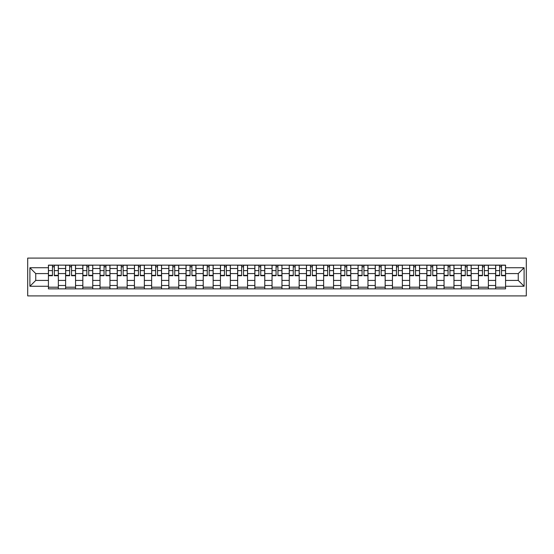<?xml version="1.0" encoding="UTF-8"?>
<svg xmlns="http://www.w3.org/2000/svg" width="554" height="554" viewBox="0 0 554 554"><rect width="100%" height="100%" fill="white"/><g stroke="black" fill="none" stroke-linecap="round" stroke-linejoin="round"><path stroke-width="0.83" d="M27.7 295.912L526.3 295.912L526.3 258.088L27.7 258.088L27.7 295.912M65.628 288.856L65.628 268.51L58.35 268.51L58.35 288.856M58.35 268.51L58.35 265.144M65.628 268.51L65.628 265.144M75.552 265.144L75.552 288.856M82.83 288.856L82.83 265.144M92.753 265.144L92.753 288.856M100.032 288.856L100.032 265.144M109.955 265.144L109.955 288.856M117.233 288.856L117.233 265.144M127.157 265.144L127.157 288.856M134.435 288.856L134.435 265.144M144.359 265.144L144.359 288.856M151.637 288.856L151.637 265.144M161.56 265.144L161.56 288.856M168.832 288.856L168.832 265.144M178.755 265.144L178.755 288.856M186.033 288.856L186.033 265.144M195.957 265.144L195.957 288.856M203.235 288.856L203.235 265.144M213.158 265.144L213.158 288.856M220.437 288.856L220.437 265.144M230.36 265.144L230.36 288.856M237.638 288.856L237.638 265.144M247.562 265.144L247.562 288.856M254.84 288.856L254.84 265.144M264.764 265.144L264.764 288.856M272.042 288.856L272.042 265.144M281.958 265.144L281.958 288.856M289.236 288.856L289.236 265.144M299.16 265.144L299.16 288.856M306.438 288.856L306.438 265.144M316.362 265.144L316.362 288.856M323.64 288.856L323.64 265.144M333.563 265.144L333.563 288.856M340.842 288.856L340.842 265.144M350.765 265.144L350.765 288.856M358.043 288.856L358.043 265.144M367.967 265.144L367.967 288.856M375.245 288.856L375.245 265.144M385.169 265.144L385.169 288.856M392.44 288.856L392.44 265.144M402.363 265.144L402.363 288.856M409.641 288.856L409.641 265.144M419.565 265.144L419.565 288.856M426.843 288.856L426.843 265.144M436.767 265.144L436.767 288.856M444.045 288.856L444.045 265.144M453.968 265.144L453.968 288.856M461.247 288.856L461.247 265.144M471.17 265.144L471.17 288.856M478.448 288.856L478.448 265.144M488.372 265.144L488.372 288.856M495.65 288.856L495.65 265.144M495.65 280.421L488.372 280.421M478.448 280.421L471.17 280.421M461.247 280.421L453.968 280.421M444.045 280.421L436.767 280.421M426.843 280.421L419.565 280.421M409.641 280.421L402.363 280.421M392.44 280.421L385.169 280.421M375.245 280.421L367.967 280.421M358.043 280.421L350.765 280.421M340.842 280.421L333.563 280.421M323.64 280.421L316.362 280.421M306.438 280.421L299.16 280.421M289.236 280.421L281.958 280.421M272.042 280.421L264.764 280.421M254.84 280.421L247.562 280.421M237.638 280.421L230.36 280.421M220.437 280.421L213.158 280.421M203.235 280.421L195.957 280.421M186.033 280.421L178.755 280.421M168.832 280.421L161.56 280.421M151.637 280.421L144.359 280.421M134.435 280.421L127.157 280.421M117.233 280.421L109.955 280.421M100.032 280.421L92.753 280.421M82.83 280.421L75.552 280.421M65.628 280.421L58.35 280.421M495.65 273.579L488.372 273.579M478.448 273.579L471.17 273.579M461.247 273.579L453.968 273.579M444.045 273.579L436.767 273.579M426.843 273.579L419.565 273.579M409.641 273.579L402.363 273.579M392.44 273.579L385.169 273.579M375.245 273.579L367.967 273.579M358.043 273.579L350.765 273.579M340.842 273.579L333.563 273.579M323.64 273.579L316.362 273.579M306.438 273.579L299.16 273.579M289.236 273.579L281.958 273.579M272.042 273.579L264.764 273.579M254.84 273.579L247.562 273.579M237.638 273.579L230.36 273.579M220.437 273.579L213.158 273.579M203.235 273.579L195.957 273.579M186.033 273.579L178.755 273.579M168.832 273.579L161.56 273.579M151.637 273.579L144.359 273.579M134.435 273.579L127.157 273.579M117.233 273.579L109.955 273.579M100.032 273.579L92.753 273.579M82.83 273.579L75.552 273.579M65.628 273.579L58.35 273.579M35.747 280.421L48.427 280.421L48.427 273.579L35.747 273.579L35.747 280.421L29.902 286.259L29.902 267.741L48.427 267.741L48.427 273.579M505.573 273.579L505.573 280.421L518.253 280.421L518.253 273.579L505.573 273.579L505.573 265.144L48.427 265.144L48.427 267.741M505.573 267.741L524.098 267.741L524.098 286.259L505.573 286.259L505.573 280.421M48.427 280.421L48.427 288.856L505.573 288.856L505.573 286.259M48.427 286.259L29.902 286.259M58.35 287.201L48.427 287.201M52.457 266.799L54.327 266.799M75.552 287.201L65.628 287.201M69.652 266.799L71.528 266.799M92.753 287.201L82.83 287.201M86.853 266.799L88.73 266.799M109.955 287.201L100.032 287.201M104.055 266.799L105.932 266.799M127.157 287.201L117.233 287.201M121.257 266.799L123.133 266.799M144.359 287.201L134.435 287.201M138.458 266.799L140.328 266.799M161.56 287.201L151.637 287.201M155.66 266.799L157.53 266.799M178.755 287.201L168.832 287.201M172.862 266.799L174.732 266.799M195.957 287.201L186.033 287.201M190.057 266.799L191.933 266.799M213.158 287.201L203.235 287.201M207.258 266.799L209.135 266.799M230.36 287.201L220.437 287.201M224.46 266.799L226.337 266.799M247.562 287.201L237.638 287.201M241.662 266.799L243.538 266.799M264.764 287.201L254.84 287.201M258.863 266.799L260.733 266.799M281.958 287.201L272.042 287.201M276.065 266.799L277.935 266.799M299.16 287.201L289.236 287.201M293.267 266.799L295.137 266.799M316.362 287.201L306.438 287.201M310.462 266.799L312.338 266.799M333.563 287.201L323.64 287.201M327.663 266.799L329.54 266.799M350.765 287.201L340.842 287.201M344.865 266.799L346.742 266.799M367.967 287.201L358.043 287.201M362.067 266.799L363.943 266.799M385.169 287.201L375.245 287.201M379.268 266.799L381.138 266.799M402.363 287.201L392.44 287.201M396.47 266.799L398.34 266.799M419.565 287.201L409.641 287.201M413.672 266.799L415.542 266.799M436.767 287.201L426.843 287.201M430.867 266.799L432.743 266.799M453.968 287.201L444.045 287.201M448.068 266.799L449.945 266.799M471.17 287.201L461.247 287.201M465.27 266.799L467.147 266.799M488.372 287.201L478.448 287.201M482.472 266.799L484.348 266.799M505.573 287.201L495.65 287.201M499.673 266.799L501.543 266.799M29.902 267.741L35.747 273.579M518.253 280.421L524.098 286.259M518.253 273.579L524.098 267.741M54.327 275.352L58.295 275.352L58.295 275.733L54.327 275.733L54.327 265.255L58.295 265.255L56.093 265.255M58.295 275.352L58.295 265.255M52.457 266.689L54.327 266.689M55.926 265.255L48.482 265.255L48.482 275.733L52.457 275.733L52.457 265.255L50.857 265.255M71.528 275.352L75.496 275.352L75.496 275.733L71.528 275.733L71.528 265.255L75.496 265.255L73.294 265.255M75.496 275.352L75.496 265.255M69.652 266.689L71.528 266.689M73.128 265.255L65.684 265.255L65.684 275.733L69.652 275.733L69.652 265.255L68.059 265.255M88.73 275.352L92.698 275.352L92.698 275.733L88.73 275.733L88.73 265.255L92.698 265.255L90.496 265.255M92.698 275.352L92.698 265.255M86.853 266.689L88.73 266.689M90.33 265.255L82.885 265.255L82.885 275.733L86.853 275.733L86.853 265.255L85.254 265.255M105.932 275.352L109.9 275.352L109.9 275.733L105.932 275.733L105.932 265.255L109.9 265.255L107.698 265.255M109.9 275.352L109.9 265.255M104.055 266.689L105.932 266.689M107.531 265.255L100.087 265.255L100.087 275.733L104.055 275.733L104.055 265.255L102.455 265.255M123.133 275.352L127.101 275.352L127.101 275.733L123.133 275.733L123.133 265.255L127.101 265.255L124.892 265.255M127.101 275.352L127.101 265.255M121.257 266.689L123.133 266.689M124.726 265.255L117.289 265.255L117.289 275.733L121.257 275.733L121.257 265.255L119.657 265.255M140.328 275.352L144.303 275.352L144.303 275.733L140.328 275.733L140.328 265.255L144.303 265.255L142.094 265.255M144.303 275.352L144.303 265.255M138.458 266.689L140.328 266.689M141.928 265.255L134.49 265.255L134.49 275.733L138.458 275.733L138.458 265.255L136.859 265.255M157.53 275.352L161.505 275.352L161.505 275.733L157.53 275.733L157.53 265.255L161.505 265.255L159.296 265.255M161.505 275.352L161.505 265.255M155.66 266.689L157.53 266.689M159.13 265.255L151.685 265.255L151.685 275.733L155.66 275.733L155.66 265.255L154.06 265.255M174.732 275.352L178.7 275.352L178.7 275.733L174.732 275.733L174.732 265.255L178.7 265.255L176.497 265.255M178.7 275.352L178.7 265.255M172.862 266.689L174.732 266.689M176.331 265.255L168.887 265.255L168.887 275.733L172.862 275.733L172.862 265.255L171.262 265.255M191.933 275.352L195.901 275.352L195.901 275.733L191.933 275.733L191.933 265.255L195.901 265.255L193.699 265.255M195.901 275.352L195.901 265.255M190.057 266.689L191.933 266.689M193.533 265.255L186.089 265.255L186.089 275.733L190.057 275.733L190.057 265.255L188.464 265.255M209.135 275.352L213.103 275.352L213.103 275.733L209.135 275.733L209.135 265.255L213.103 265.255L210.901 265.255M213.103 275.352L213.103 265.255M207.258 266.689L209.135 266.689M210.735 265.255L203.29 265.255L203.29 275.733L207.258 275.733L207.258 265.255L205.659 265.255M226.337 275.352L230.305 275.352L230.305 275.733L226.337 275.733L226.337 265.255L230.305 265.255L228.103 265.255M230.305 275.352L230.305 265.255M224.46 266.689L226.337 266.689M227.936 265.255L220.492 265.255L220.492 275.733L224.46 275.733L224.46 265.255L222.86 265.255M243.538 275.352L247.506 275.352L247.506 275.733L243.538 275.733L243.538 265.255L247.506 265.255L245.297 265.255M247.506 275.352L247.506 265.255M241.662 266.689L243.538 266.689M245.131 265.255L237.694 265.255L237.694 275.733L241.662 275.733L241.662 265.255L240.062 265.255M260.733 275.352L264.708 275.352L264.708 275.733L260.733 275.733L260.733 265.255L264.708 265.255L262.499 265.255M264.708 275.352L264.708 265.255M258.863 266.689L260.733 266.689M262.333 265.255L254.895 265.255L254.895 275.733L258.863 275.733L258.863 265.255L257.264 265.255M277.935 275.352L281.91 275.352L281.91 275.733L277.935 275.733L277.935 265.255L281.91 265.255L279.701 265.255M281.91 275.352L281.91 265.255M276.065 266.689L277.935 266.689M279.535 265.255L272.09 265.255L272.09 275.733L276.065 275.733L276.065 265.255L274.465 265.255M295.137 275.352L299.105 275.352L299.105 275.733L295.137 275.733L295.137 265.255L299.105 265.255L296.902 265.255M299.105 275.352L299.105 265.255M293.267 266.689L295.137 266.689M296.736 265.255L289.292 265.255L289.292 275.733L293.267 275.733L293.267 265.255L291.667 265.255M312.338 275.352L316.306 275.352L316.306 275.733L312.338 275.733L312.338 265.255L316.306 265.255L314.104 265.255M316.306 275.352L316.306 265.255M310.462 266.689L312.338 266.689M313.938 265.255L306.494 265.255L306.494 275.733L310.462 275.733L310.462 265.255L308.869 265.255M329.54 275.352L333.508 275.352L333.508 275.733L329.54 275.733L329.54 265.255L333.508 265.255L331.306 265.255M333.508 275.352L333.508 265.255M327.663 266.689L329.54 266.689M331.14 265.255L323.695 265.255L323.695 275.733L327.663 275.733L327.663 265.255L326.064 265.255M346.742 275.352L350.71 275.352L350.71 275.733L346.742 275.733L346.742 265.255L350.71 265.255L348.508 265.255M350.71 275.352L350.71 265.255M344.865 266.689L346.742 266.689M348.341 265.255L340.897 265.255L340.897 275.733L344.865 275.733L344.865 265.255L343.265 265.255M363.943 275.352L367.911 275.352L367.911 275.733L363.943 275.733L363.943 265.255L367.911 265.255L365.702 265.255M367.911 275.352L367.911 265.255M362.067 266.689L363.943 266.689M365.536 265.255L358.099 265.255L358.099 275.733L362.067 275.733L362.067 265.255L360.467 265.255M381.138 275.352L385.113 275.352L385.113 275.733L381.138 275.733L381.138 265.255L385.113 265.255L382.904 265.255M385.113 275.352L385.113 265.255M379.268 266.689L381.138 266.689M382.738 265.255L375.3 265.255L375.3 275.733L379.268 275.733L379.268 265.255L377.669 265.255M398.34 275.352L402.315 275.352L402.315 275.733L398.34 275.733L398.34 265.255L402.315 265.255L400.106 265.255M402.315 275.352L402.315 265.255M396.47 266.689L398.34 266.689M399.94 265.255L392.495 265.255L392.495 275.733L396.47 275.733L396.47 265.255L394.87 265.255M415.542 275.352L419.51 275.352L419.51 275.733L415.542 275.733L415.542 265.255L419.51 265.255L417.307 265.255M419.51 275.352L419.51 265.255M413.672 266.689L415.542 266.689M417.141 265.255L409.697 265.255L409.697 275.733L413.672 275.733L413.672 265.255L412.072 265.255M432.743 275.352L436.711 275.352L436.711 275.733L432.743 275.733L432.743 265.255L436.711 265.255L434.509 265.255M436.711 275.352L436.711 265.255M430.867 266.689L432.743 266.689M434.343 265.255L426.899 265.255L426.899 275.733L430.867 275.733L430.867 265.255L429.274 265.255M449.945 275.352L453.913 275.352L453.913 275.733L449.945 275.733L449.945 265.255L453.913 265.255L451.711 265.255M453.913 275.352L453.913 265.255M448.068 266.689L449.945 266.689M451.545 265.255L444.1 265.255L444.1 275.733L448.068 275.733L448.068 265.255L446.469 265.255M467.147 275.352L471.115 275.352L471.115 275.733L467.147 275.733L467.147 265.255L471.115 265.255L468.913 265.255M471.115 275.352L471.115 265.255M465.27 266.689L467.147 266.689M468.746 265.255L461.302 265.255L461.302 275.733L465.27 275.733L465.27 265.255L463.67 265.255M484.348 275.352L488.316 275.352L488.316 275.733L484.348 275.733L484.348 265.255L488.316 265.255L486.107 265.255M488.316 275.352L488.316 265.255M482.472 266.689L484.348 266.689M485.941 265.255L478.504 265.255L478.504 275.733L482.472 275.733L482.472 265.255L480.872 265.255M501.543 275.352L505.518 275.352L505.518 275.733L501.543 275.733L501.543 265.255L505.518 265.255L503.309 265.255M505.518 275.352L505.518 265.255M499.673 266.689L501.543 266.689M503.143 265.255L495.705 265.255L495.705 275.733L499.673 275.733L499.673 265.255L498.074 265.255M478.448 268.51L471.17 268.51M461.247 268.51L453.968 268.51M444.045 268.51L436.767 268.51M426.843 268.51L419.565 268.51M409.641 268.51L402.363 268.51M392.44 268.51L385.169 268.51M375.245 268.51L367.967 268.51M358.043 268.51L350.765 268.51M340.842 268.51L333.563 268.51M323.64 268.51L316.362 268.51M306.438 268.51L299.16 268.51M289.236 268.51L281.958 268.51M272.042 268.51L264.764 268.51M254.84 268.51L247.562 268.51M237.638 268.51L230.36 268.51M220.437 268.51L213.158 268.51M203.235 268.51L195.957 268.51M186.033 268.51L178.755 268.51M168.832 268.51L161.56 268.51M151.637 268.51L144.359 268.51M134.435 268.51L127.157 268.51M117.233 268.51L109.955 268.51M100.032 268.51L92.753 268.51M82.83 268.51L75.552 268.51M495.65 268.51L488.372 268.51M478.448 285.49L471.17 285.49M461.247 285.49L453.968 285.49M444.045 285.49L436.767 285.49M426.843 285.49L419.565 285.49M409.641 285.49L402.363 285.49M392.44 285.49L385.169 285.49M375.245 285.49L367.967 285.49M358.043 285.49L350.765 285.49M340.842 285.49L333.563 285.49M323.64 285.49L316.362 285.49M306.438 285.49L299.16 285.49M289.236 285.49L281.958 285.49M272.042 285.49L264.764 285.49M254.84 285.49L247.562 285.49M237.638 285.49L230.36 285.49M220.437 285.49L213.158 285.49M203.235 285.49L195.957 285.49M186.033 285.49L178.755 285.49M168.832 285.49L161.56 285.49M151.637 285.49L144.359 285.49M134.435 285.49L127.157 285.49M117.233 285.49L109.955 285.49M100.032 285.49L92.753 285.49M82.83 285.49L75.552 285.49M65.628 285.49L58.35 285.49M495.65 285.49L488.372 285.49M54.327 270.615L58.295 270.615M48.482 275.352L52.457 275.352M48.482 270.615L52.457 270.615M71.528 270.615L75.496 270.615M65.684 275.352L69.652 275.352M65.684 270.615L69.652 270.615M88.73 270.615L92.698 270.615M82.885 275.352L86.853 275.352M82.885 270.615L86.853 270.615M105.932 270.615L109.9 270.615M100.087 275.352L104.055 275.352M100.087 270.615L104.055 270.615M123.133 270.615L127.101 270.615M117.289 275.352L121.257 275.352M117.289 270.615L121.257 270.615M140.328 270.615L144.303 270.615M134.49 275.352L138.458 275.352M134.49 270.615L138.458 270.615M157.53 270.615L161.505 270.615M151.685 275.352L155.66 275.352M151.685 270.615L155.66 270.615M174.732 270.615L178.7 270.615M168.887 275.352L172.862 275.352M168.887 270.615L172.862 270.615M191.933 270.615L195.901 270.615M186.089 275.352L190.057 275.352M186.089 270.615L190.057 270.615M209.135 270.615L213.103 270.615M203.29 275.352L207.258 275.352M203.29 270.615L207.258 270.615M226.337 270.615L230.305 270.615M220.492 275.352L224.46 275.352M220.492 270.615L224.46 270.615M243.538 270.615L247.506 270.615M237.694 275.352L241.662 275.352M237.694 270.615L241.662 270.615M260.733 270.615L264.708 270.615M254.895 275.352L258.863 275.352M254.895 270.615L258.863 270.615M277.935 270.615L281.91 270.615M272.09 275.352L276.065 275.352M272.09 270.615L276.065 270.615M295.137 270.615L299.105 270.615M289.292 275.352L293.267 275.352M289.292 270.615L293.267 270.615M312.338 270.615L316.306 270.615M306.494 275.352L310.462 275.352M306.494 270.615L310.462 270.615M329.54 270.615L333.508 270.615M323.695 275.352L327.663 275.352M323.695 270.615L327.663 270.615M346.742 270.615L350.71 270.615M340.897 275.352L344.865 275.352M340.897 270.615L344.865 270.615M363.943 270.615L367.911 270.615M358.099 275.352L362.067 275.352M358.099 270.615L362.067 270.615M381.138 270.615L385.113 270.615M375.3 275.352L379.268 275.352M375.3 270.615L379.268 270.615M398.34 270.615L402.315 270.615M392.495 275.352L396.47 275.352M392.495 270.615L396.47 270.615M415.542 270.615L419.51 270.615M409.697 275.352L413.672 275.352M409.697 270.615L413.672 270.615M432.743 270.615L436.711 270.615M426.899 275.352L430.867 275.352M426.899 270.615L430.867 270.615M449.945 270.615L453.913 270.615M444.1 275.352L448.068 275.352M444.1 270.615L448.068 270.615M467.147 270.615L471.115 270.615M461.302 275.352L465.27 275.352M461.302 270.615L465.27 270.615M484.348 270.615L488.316 270.615M478.504 275.352L482.472 275.352M478.504 270.615L482.472 270.615M501.543 270.615L505.518 270.615M495.705 275.352L499.673 275.352M495.705 270.615L499.673 270.615"/></g></svg>
